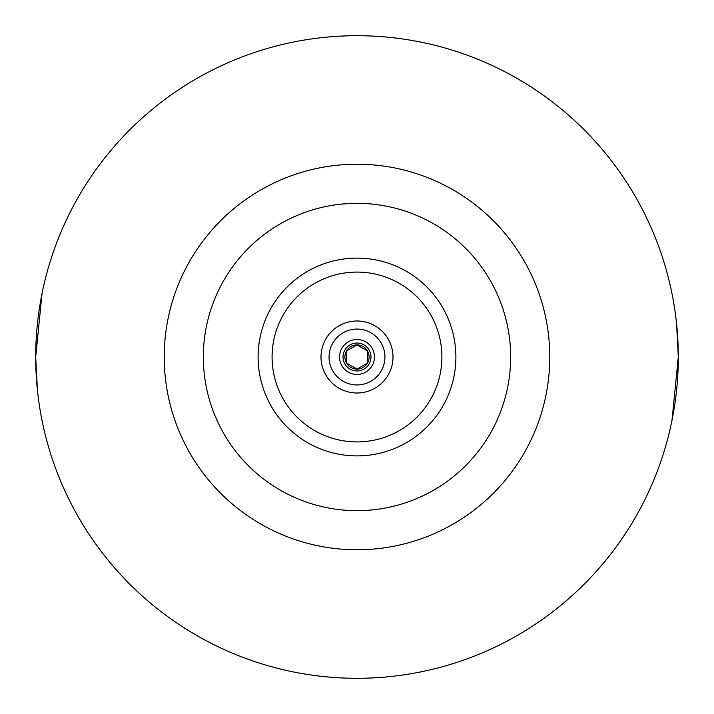<?xml version="1.0" encoding="UTF-8"?>
<svg xmlns="http://www.w3.org/2000/svg" width="714" height="714" viewBox="0 0 714 714"><rect width="100%" height="100%" fill="white"/><g stroke="black" fill="none" stroke-linecap="round" stroke-linejoin="round"><path stroke-width="1.07" d="M671.99 420.376L678.3 357A321.3 321.3 0 0 1 357 678.3A321.3 321.3 0 0 1 35.7 357L37.423 390.219M320.997 357A36.003 36.003 0 0 1 357 320.997A36.003 36.003 0 0 1 393.003 357A36.003 36.003 0 0 1 357 393.003A36.003 36.003 0 0 1 320.997 357M384.935 357A27.935 27.935 0 0 0 357 329.065A27.935 27.935 0 0 0 329.065 357A27.935 27.935 0 0 0 357 384.935A27.935 27.935 0 0 0 384.935 357M455.889 357A98.889 98.889 0 0 1 357 455.889A98.889 98.889 0 0 1 258.111 357A98.889 98.889 0 0 1 357 258.111A98.889 98.889 0 0 1 455.889 357M510.662 357A153.662 153.662 0 0 1 357 510.662A153.662 153.662 0 0 1 203.338 357A153.662 153.662 0 0 1 357 203.338A153.662 153.662 0 0 1 510.662 357M441.912 357A84.912 84.912 0 0 1 357 441.912A84.912 84.912 0 0 1 272.088 357A84.912 84.912 0 0 1 357 272.088A84.912 84.912 0 0 1 441.912 357M374.466 357A17.466 17.466 0 0 0 357 339.534A17.466 17.466 0 0 0 339.534 357A17.466 17.466 0 0 0 357 374.466A17.466 17.466 0 0 0 374.466 357M42.01 293.624L35.7 357A321.3 321.3 0 0 1 357 35.7A321.3 321.3 0 0 1 678.3 357L676.577 323.781M657.978 469.455A321.3 321.3 0 0 1 56.022 469.455M56.022 244.545A321.3 321.3 0 0 1 657.978 244.545M343.032 357A13.968 13.968 0 0 0 357 370.968A13.968 13.968 0 0 0 370.968 357A13.968 13.968 0 0 0 357 343.032A13.968 13.968 0 0 0 343.032 357M344.898 357A12.102 12.102 0 0 0 367.478 363.051A12.102 12.102 0 0 0 357 344.898A12.102 12.102 0 0 0 344.898 357M346.522 357L346.522 363.051L357 369.102L367.478 363.051L367.478 350.949L357 344.898L346.522 350.949L346.522 357M356.5 345.192L346.522 350.949L346.522 363.051L357 369.102L367.478 363.051L367.478 350.949L357 344.898M164.22 357A192.78 192.78 0 0 1 357 164.22A192.78 192.78 0 0 1 549.78 357A192.78 192.78 0 0 1 357 549.78A192.78 192.78 0 0 1 164.22 357"/></g></svg>
